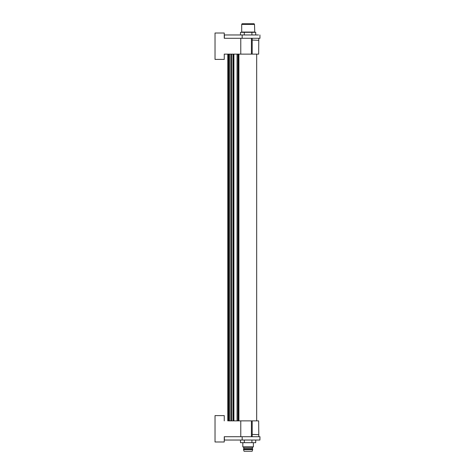 <?xml version="1.0" encoding="UTF-8"?>
<svg xmlns="http://www.w3.org/2000/svg" width="475" height="475" viewBox="0 0 475 475"><rect width="100%" height="100%" fill="white"/><g stroke="black" fill="none" stroke-linecap="round" stroke-linejoin="round"><path stroke-width="0.71" d="M248.092 23.75L254.119 23.75L254.499 24.409L241.704 24.409L242.084 23.75L248.092 23.75M254.499 24.409L254.766 32.324M251.898 34.966L251.898 32.324L248.087 32.318L244.281 32.324L244.281 34.966M244.281 32.324L240.487 32.324L240.487 34.966L235.404 34.966L258.531 34.966M255.716 34.966L255.716 32.324L251.898 32.324M259.914 34.966L259.973 38.291L252.201 38.291L258.786 38.291L258.78 40.328L252.201 40.048M228.802 54.12L224.259 54.12L224.259 59.399L215.027 59.399L215.027 33.013L224.259 33.013L224.259 38.291L227.139 38.291M224.259 38.291L252.201 38.291L252.201 54.12L224.259 54.12M252.201 54.12L258.661 54.12L258.78 40.328M242.868 54.12L243.414 54.12M242.167 38.291L242.167 34.966M224.354 38.291L224.414 34.966L235.404 34.966M242.167 436.709L242.167 440.034L235.404 440.034L240.487 440.034L240.487 442.676L251.922 442.676L251.922 440.034M255.716 440.034L255.716 442.676L251.922 442.676M244.304 440.034L244.304 442.676M242.826 442.676L242.826 446.856L253.377 446.856L253.377 442.676M242.826 446.856L243.586 447.29L252.623 447.29L253.377 446.856M243.812 447.29L243.812 448.614L252.391 448.614L252.391 447.29M252.391 448.614L252.652 448.94L243.55 448.94L243.812 448.614M244.037 451.25L252.166 451.25L244.037 451.25L243.55 449.599L252.652 449.599L252.652 448.94M244.144 451.25L252.059 451.25M259.914 440.034L258.531 440.034L259.914 440.034L259.973 436.709L240.777 436.709L240.777 420.88L228.802 420.88M224.259 420.88L224.259 415.601L215.027 415.601L215.027 441.988L224.259 441.988L224.259 436.709L240.777 436.709M252.201 434.411L258.78 434.673L258.786 436.709L252.201 436.709L252.201 420.88L240.777 420.88M244.132 420.88L243.414 420.88M258.78 434.673L258.661 420.88L252.201 420.88M258.531 440.034L242.167 440.034M235.404 440.034L224.414 440.034L224.354 436.709M256.678 420.88L256.678 54.12M238.913 420.88L238.913 54.12M238.207 420.88L238.207 54.12M237.945 420.88L237.945 54.12M241.704 24.409L241.704 32.062L254.499 32.062M251.417 38.291L251.417 54.12M240.777 38.291L240.777 54.12M252.166 451.25L252.652 449.599M251.417 420.88L251.417 436.709M233.908 420.88L233.908 54.12M237.049 420.88L237.049 54.12M233.629 54.12L233.629 420.88M232.982 54.12L232.982 420.88M231.604 420.88L231.604 54.12M230.82 54.12L230.82 420.88L230.826 54.12M229.425 420.88L229.425 54.12M228.208 420.88L228.208 54.12M243.55 449.599L243.55 448.94M233.623 54.12L233.623 420.88M228.837 420.88L228.837 54.12M227.792 420.88L227.792 54.12L227.78 420.88"/></g></svg>
